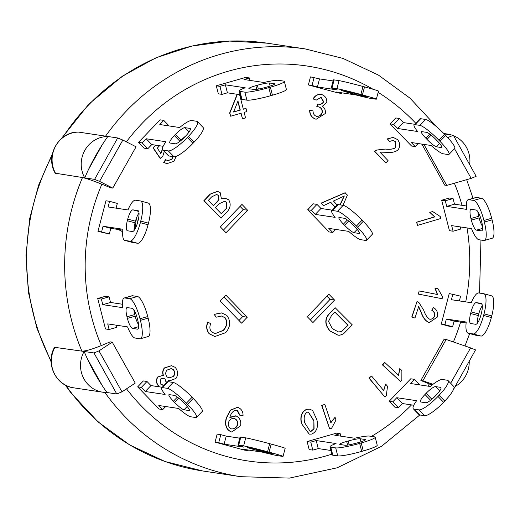 <?xml version="1.0" encoding="UTF-8"?>
<svg xmlns="http://www.w3.org/2000/svg" width="520" height="520" viewBox="0 0 520 520"><rect width="100%" height="100%" fill="white"/><g stroke="black" fill="none" stroke-linecap="round" stroke-linejoin="round"><path stroke-width="0.78" d="M329.368 298.656L329.141 299.546L329.752 299.715M335.686 229.424L332.767 232.472L329.121 231.92L307.671 209.755L313.358 203.833L316.999 204.386L320.95 208.468L332.215 210.165M366.574 240.26L372.262 234.332A19.968 3.218 -136.2 0 0 363.233 221.319L362.102 220.149A19.968 3.218 -136.2 0 0 343.181 205.342L338.254 204.6A19.968 3.218 -136.2 0 0 337.396 204.769L331.708 210.691A19.968 3.218 43.8 0 1 332.566 210.522L337.493 211.269A19.968 3.218 43.8 0 1 356.415 226.077L357.546 227.24A19.968 3.218 43.8 0 1 366.574 240.26A19.968 3.218 43.8 0 1 365.716 240.428L360.789 239.688A19.968 3.218 43.8 0 1 348.673 231.381L328.815 228.384L332.767 232.472M307.671 209.755L311.311 210.308L316.999 204.386M311.311 210.308L315.263 214.389L335.127 217.386A19.968 3.218 43.8 0 1 331.708 210.691M339.339 217.522L344.266 218.264A9.984 1.612 43.8 0 1 353.73 225.667L354.861 226.837A9.984 1.612 43.8 0 1 359.372 233.344A9.984 1.612 43.8 0 1 358.943 233.428L354.016 232.687A9.984 1.612 43.8 0 1 344.552 225.284L343.428 224.114A9.984 1.612 43.8 0 1 338.91 217.607A9.984 1.612 43.8 0 1 339.339 217.522M315.263 214.389L320.95 208.468M453.089 231.225L449.443 230.678L441.675 200.226L449.416 198.016L453.063 198.562L454.493 204.172L446.745 206.388L466.609 209.385A19.968 4.979 74.1 0 1 468.15 199.719A19.968 4.979 74.1 0 1 468.728 199.686L473.655 200.428A19.968 4.979 74.1 0 1 483.938 220.467L484.348 222.072A19.968 4.979 74.1 0 1 484.458 240.461A19.968 4.979 74.1 0 1 483.886 240.494L478.953 239.746A19.968 4.979 74.1 0 1 471.517 228.612L451.659 225.615L453.089 231.225L460.837 229.014L460.304 226.922M471.178 209.3L476.112 210.047A9.984 2.49 74.1 0 1 481.254 220.064L481.663 221.669A9.984 2.49 74.1 0 1 481.715 230.861A9.984 2.49 74.1 0 1 481.429 230.88L476.502 230.133A9.984 2.49 74.1 0 1 471.361 220.116L470.951 218.511A9.984 2.49 74.1 0 1 470.893 209.319A9.984 2.49 74.1 0 1 471.178 209.3M477.834 211.614A9.984 2.49 -105.9 0 0 478.693 216.3L479.102 217.9A9.984 2.49 -105.9 0 0 482.521 226.35M484.458 240.461L492.206 238.244A19.968 4.979 -105.9 0 0 492.096 219.856L491.686 218.257A19.968 4.979 -105.9 0 0 481.403 198.218L476.476 197.47A19.968 4.979 -105.9 0 0 475.897 197.503L468.15 199.719M454.493 204.172L466.362 205.966M446.745 206.388L445.315 200.779L453.063 198.562M441.675 200.226L445.315 200.779M418.132 143.54L415.214 146.582L411.567 146.035L390.117 123.87L395.804 117.949L399.445 118.495L403.397 122.584L414.661 124.28M390.117 123.87L393.757 124.423L399.445 118.495M415.214 146.582L411.262 142.5L431.119 145.496A19.968 3.218 43.8 0 0 443.235 153.797L448.162 154.544A19.968 3.218 43.8 0 0 449.02 154.375L454.707 148.447A19.968 3.218 -136.2 0 0 445.679 135.434L444.548 134.264A19.968 3.218 -136.2 0 0 425.626 119.457L420.7 118.716A19.968 3.218 -136.2 0 0 419.841 118.885L414.154 124.806A19.968 3.218 43.8 0 1 415.012 124.638L419.939 125.379A19.968 3.218 43.8 0 1 438.861 140.192L439.991 141.356A19.968 3.218 43.8 0 1 449.02 154.375M393.757 124.423L397.709 128.505L417.573 131.501A19.968 3.218 43.8 0 1 414.154 124.806M421.785 131.638L426.712 132.379A9.984 1.612 43.8 0 1 436.176 139.782L437.307 140.953A9.984 1.612 43.8 0 1 441.818 147.459A9.984 1.612 43.8 0 1 441.389 147.544L436.462 146.803A9.984 1.612 43.8 0 1 426.998 139.399L425.874 138.229A9.984 1.612 43.8 0 1 421.356 131.722A9.984 1.612 43.8 0 1 421.785 131.638M397.709 128.505L403.397 122.584M341.562 92.794L341.4 93.412L337.753 92.866L308.373 84.923L310.472 76.876L319.534 78.891L333.073 80.931M308.373 84.923L312.019 85.475L314.119 77.428M341.4 93.412L335.985 91.949L355.849 94.945A19.968 0.598 14.6 0 0 370.675 98.384L375.603 99.125A19.968 0.598 14.6 0 0 376.363 99.158L378.469 91.111A19.968 0.598 -165.4 0 0 364.526 86.879L362.979 86.456A19.968 0.598 -165.4 0 0 339.047 80.633L334.12 79.891A19.968 0.598 -165.4 0 0 333.359 79.859L331.253 87.906A19.968 0.598 14.6 0 1 332.02 87.939L336.947 88.68A19.968 0.598 14.6 0 1 360.874 94.503L362.421 94.919A19.968 0.598 14.6 0 1 376.363 99.158M312.019 85.475L317.428 86.938L337.291 89.934A19.968 0.598 14.6 0 1 331.253 87.906M341.296 90.441L358.189 94.101L366.704 96.635L361.4 95.875L349.434 92.963L341.296 90.441M317.428 86.938L319.534 78.891M240.13 94.737L227.416 92.82L221.988 94.374L218.348 93.821L216.3 85.806L219.947 86.359L225.368 84.812L245.225 87.802A19.968 2.184 165.7 0 0 239.181 91.033A19.968 2.184 165.7 0 0 239.935 91.403L244.862 92.144A19.968 2.184 165.7 0 0 268.834 87.646L270.381 87.204A19.968 2.184 165.7 0 0 284.349 81.452A19.968 2.184 165.7 0 0 283.595 81.081L278.668 80.334A19.968 2.184 165.7 0 0 263.822 82.492L243.958 79.495L249.379 77.948L250.01 80.412M221.988 94.374L219.947 86.359M239.181 91.033L241.228 99.041A19.968 2.184 -14.3 0 0 241.982 99.417L246.909 100.159A19.968 2.184 -14.3 0 0 270.875 95.654L272.428 95.212A19.968 2.184 -14.3 0 0 286.397 89.466L284.349 81.452M216.3 85.806L245.739 77.395L249.379 77.948M254.156 89.492L249.23 88.745A9.984 1.092 165.7 0 1 248.853 88.562A9.984 1.092 165.7 0 1 255.84 85.683L257.387 85.241A9.984 1.092 165.7 0 1 269.373 82.992L274.3 83.733A9.984 1.092 165.7 0 1 274.677 83.922A9.984 1.092 165.7 0 1 267.69 86.794L266.142 87.237A9.984 1.092 165.7 0 1 254.156 89.492M227.416 92.82L225.368 84.812M163.131 146.296L151.781 144.586L147.803 148.733L144.157 148.18L138.515 142.35L142.155 142.896L146.14 138.756L165.997 141.745A19.968 4.381 135.9 0 0 162.682 149.838A19.968 4.381 135.9 0 0 163.384 150.169L168.311 150.91A19.968 4.381 135.9 0 0 187.337 137.508L188.474 136.325A19.968 4.381 135.9 0 0 197.444 121.622A19.968 4.381 135.9 0 0 196.742 121.297L191.815 120.549A19.968 4.381 135.9 0 0 179.647 127.53L159.783 124.534L163.761 120.393L169.143 125.951M147.803 148.733L142.155 142.896M162.682 149.838L168.331 155.669A19.968 4.381 -44.1 0 0 169.026 156L173.959 156.741A19.968 4.381 -44.1 0 0 192.978 143.338L194.116 142.155A19.968 4.381 -44.1 0 0 203.086 127.459L197.444 121.622M185.504 136.208A9.984 2.191 -44.1 0 0 181.123 140.192L180.264 141.089M138.515 142.35L160.121 119.841L163.761 120.393M175.136 143.806L170.209 143.059A9.984 2.191 135.9 0 1 169.858 142.896A9.984 2.191 135.9 0 1 174.343 135.544L175.481 134.362A9.984 2.191 135.9 0 1 184.99 127.66L189.917 128.401A9.984 2.191 135.9 0 1 190.268 128.57A9.984 2.191 135.9 0 1 185.783 135.915L184.645 137.098A9.984 2.191 135.9 0 1 175.136 143.806M151.781 144.586L146.14 138.756M122.837 230.172L110.799 228.352L109.33 233.987L97.955 231.348L101.602 231.894L103.07 226.265L122.928 229.261A19.968 5.402 105.1 0 0 124.813 240.403A19.968 5.402 105.1 0 0 124.976 240.442L129.903 241.183A19.968 5.402 105.1 0 0 140.322 222.683L140.745 221.072A19.968 5.402 105.1 0 0 140.576 200.987A19.968 5.402 105.1 0 0 140.413 200.954L135.486 200.213A19.968 5.402 105.1 0 0 127.972 209.95L108.115 206.953L109.584 201.325L117.319 203.411L116.077 208.156M109.33 233.987L101.602 231.894M132.386 242.444A19.968 5.402 -74.9 0 0 132.542 242.495A19.968 5.402 -74.9 0 0 132.71 242.528L137.638 243.269A19.968 5.402 -74.9 0 0 148.057 224.77L148.473 223.165A19.968 5.402 -74.9 0 0 148.31 203.08L140.576 200.987M139.022 213.037A9.984 2.704 -74.9 0 0 135.486 221.202L135.064 222.814A9.984 2.704 -74.9 0 0 134.102 230.451M97.955 231.348L105.944 200.772L109.584 201.325M132.424 231.53L127.498 230.783A9.984 2.704 105.1 0 1 127.413 230.769A9.984 2.704 105.1 0 1 127.335 220.727L127.751 219.115A9.984 2.704 105.1 0 1 132.964 209.865L137.891 210.607A9.984 2.704 105.1 0 1 137.976 210.626A9.984 2.704 105.1 0 1 138.053 220.669L137.638 222.281A9.984 2.704 105.1 0 1 132.424 231.53M110.799 228.352L103.07 226.265M116.35 325.202L116.883 327.294L109.135 329.505L107.705 323.895L127.569 326.892A19.968 4.979 74.1 0 0 135.005 338.026L139.932 338.774A19.968 4.979 74.1 0 0 140.511 338.741A19.968 4.979 74.1 0 0 140.4 320.353L139.99 318.753A19.968 4.979 74.1 0 0 129.701 298.708L124.774 297.967A19.968 4.979 74.1 0 0 124.202 297.999A19.968 4.979 74.1 0 0 122.655 307.664L102.798 304.668L101.361 299.058L109.109 296.842L110.546 302.452L122.415 304.245M109.109 296.842L105.469 296.296L97.721 298.506L105.495 328.959L109.135 329.505M140.511 338.741L148.252 336.525A19.968 4.979 -105.9 0 0 148.142 318.142L147.738 316.537A19.968 4.979 -105.9 0 0 137.449 296.498L132.522 295.75A19.968 4.979 -105.9 0 0 131.944 295.783L124.202 297.999M133.881 309.894A9.984 2.49 -105.9 0 0 134.745 314.581L135.155 316.18A9.984 2.49 -105.9 0 0 138.573 324.636M97.721 298.506L101.361 299.058M137.475 329.16L132.548 328.413A9.984 2.49 74.1 0 1 127.406 318.396L126.997 316.791A9.984 2.49 74.1 0 1 126.945 307.6A9.984 2.49 74.1 0 1 127.231 307.58L132.158 308.328A9.984 2.49 74.1 0 1 137.299 318.344L137.709 319.95A9.984 2.49 74.1 0 1 137.767 329.141A9.984 2.49 74.1 0 1 137.475 329.16L138.015 329.004M102.798 304.668L110.546 302.452M165.678 406.529L162.754 409.572L158.802 405.49L178.666 408.486A19.968 3.218 43.8 0 0 190.781 416.787L195.708 417.528A19.968 3.218 43.8 0 0 196.567 417.359A19.968 3.218 43.8 0 0 187.538 404.346L186.407 403.175A19.968 3.218 43.8 0 0 167.486 388.369L162.552 387.628A19.968 3.218 43.8 0 0 161.701 387.797A19.968 3.218 43.8 0 0 165.113 394.485L145.256 391.495L141.303 387.413L146.991 381.485L150.943 385.567L162.208 387.27M146.991 381.485L143.345 380.939L137.657 386.861L159.107 409.026L162.754 409.572M196.567 417.359L202.248 411.437A19.968 3.218 -136.2 0 0 193.219 398.424L192.094 397.254A19.968 3.218 -136.2 0 0 173.167 382.447L168.239 381.706A19.968 3.218 -136.2 0 0 167.381 381.875L161.701 387.797M137.657 386.861L141.303 387.413M188.936 410.534L184.008 409.786A9.984 1.612 43.8 0 1 174.544 402.382L173.414 401.219A9.984 1.612 43.8 0 1 168.903 394.713A9.984 1.612 43.8 0 1 169.332 394.628L174.258 395.369A9.984 1.612 43.8 0 1 183.716 402.772L184.847 403.936A9.984 1.612 43.8 0 1 189.364 410.449A9.984 1.612 43.8 0 1 188.936 410.534L189.43 410.013M145.256 391.495L150.943 385.567M248.242 450.021L248.079 450.645L242.671 449.183L262.529 452.173A19.968 0.598 14.6 0 0 277.361 455.611L282.288 456.352A19.968 0.598 14.6 0 0 283.049 456.385A19.968 0.598 14.6 0 0 269.106 452.153L267.56 451.731A19.968 0.598 14.6 0 0 243.627 445.906L238.7 445.166A19.968 0.598 14.6 0 0 237.939 445.133A19.968 0.598 14.6 0 0 243.971 447.161L224.114 444.165L218.699 442.702L220.805 434.655L226.213 436.118L239.759 438.165M220.805 434.655L217.159 434.109L215.059 442.156L244.426 450.093L248.079 450.645M283.049 456.385L285.149 448.344A19.968 0.598 -165.4 0 0 271.206 444.106L269.659 443.69A19.968 0.598 -165.4 0 0 245.733 437.866L240.799 437.119A19.968 0.598 -165.4 0 0 240.039 437.086L237.939 445.133M215.059 442.156L218.699 442.702M273.007 453.85L256.113 450.19L247.598 447.655L252.909 448.416L273.052 453.694M224.114 444.165L226.213 436.118M330.954 450.489L318.24 448.572L312.819 450.125L309.173 449.572L307.132 441.558L336.563 433.147L340.21 433.7L340.841 436.163M307.132 441.558L310.772 442.111L316.192 440.563L336.057 443.553A19.968 2.184 165.7 0 0 330.012 446.784L332.053 454.792A19.968 2.184 -14.3 0 0 332.807 455.169L337.734 455.91A19.968 2.184 -14.3 0 0 361.706 451.406L363.253 450.964A19.968 2.184 -14.3 0 0 377.221 445.218L375.18 437.203A19.968 2.184 165.7 0 1 361.205 442.956L359.658 443.397A19.968 2.184 165.7 0 1 335.693 447.896L330.766 447.154A19.968 2.184 165.7 0 1 330.012 446.784M340.21 433.7L334.789 435.247L354.647 438.243A19.968 2.184 165.7 0 1 369.499 436.085L374.426 436.832A19.968 2.184 165.7 0 1 375.18 437.203M360.197 438.744L365.131 439.485A9.984 1.092 165.7 0 1 365.508 439.673A9.984 1.092 165.7 0 1 358.521 442.546L356.974 442.988A9.984 1.092 165.7 0 1 344.988 445.244L340.06 444.496A9.984 1.092 165.7 0 1 339.684 444.314A9.984 1.092 165.7 0 1 346.665 441.435L348.218 440.993A9.984 1.092 165.7 0 1 360.197 438.744L360.978 441.799M312.819 450.125L310.772 442.111M318.24 448.572L316.192 440.563M394.797 407.134L389.149 401.297L410.755 378.788L414.401 379.34L419.776 384.897M389.149 401.297L392.788 401.85L396.773 397.703L416.631 400.699A19.968 4.381 135.9 0 0 413.316 408.785L418.964 414.622A19.968 4.381 -44.1 0 0 419.666 414.947L424.593 415.695A19.968 4.381 -44.1 0 0 443.612 402.285L444.75 401.102A19.968 4.381 -44.1 0 0 453.719 386.406L448.078 380.575A19.968 4.381 135.9 0 1 439.107 395.272L437.97 396.454A19.968 4.381 135.9 0 1 418.945 409.857L414.018 409.116A19.968 4.381 135.9 0 1 413.316 408.785M414.401 379.34L410.416 383.487L430.281 386.484A19.968 4.381 135.9 0 1 442.449 379.503L447.375 380.244A19.968 4.381 135.9 0 1 448.078 380.575M435.624 386.607L440.55 387.354A9.984 2.191 135.9 0 1 440.901 387.517A9.984 2.191 135.9 0 1 436.416 394.869L435.279 396.051A9.984 2.191 135.9 0 1 425.769 402.753L420.843 402.012A9.984 2.191 135.9 0 1 420.491 401.843A9.984 2.191 135.9 0 1 424.976 394.498L426.114 393.315A9.984 2.191 135.9 0 1 435.624 386.607L439.745 390.865M394.791 407.128L398.437 407.68L392.788 401.85M436.137 395.154A9.984 2.191 -44.1 0 0 431.762 399.146L430.898 400.036M398.437 407.68L402.415 403.533L413.771 405.243M402.415 403.533L396.773 397.703M448.975 326.196L441.24 324.11L449.228 293.534L460.603 296.173L459.362 300.918M441.24 324.11L444.886 324.656L446.355 319.026L466.213 322.023A19.968 5.402 105.1 0 0 468.098 333.171L475.826 335.257A19.968 5.402 -74.9 0 0 475.995 335.29L480.922 336.037A19.968 5.402 -74.9 0 0 491.341 317.538L491.757 315.926A19.968 5.402 -74.9 0 0 491.595 295.841L483.86 293.748A19.968 5.402 105.1 0 1 484.029 313.839L483.606 315.445A19.968 5.402 105.1 0 1 473.187 333.944L468.26 333.203A19.968 5.402 105.1 0 1 468.098 333.171M452.868 294.086L451.399 299.715L471.257 302.712A19.968 5.402 105.1 0 1 478.771 292.975L483.697 293.716A19.968 5.402 105.1 0 1 483.86 293.748M476.249 302.627L481.175 303.368A9.984 2.704 105.1 0 1 481.26 303.387A9.984 2.704 105.1 0 1 481.338 313.43L480.922 315.042A9.984 2.704 105.1 0 1 475.709 324.292L470.782 323.544A9.984 2.704 105.1 0 1 470.697 323.531A9.984 2.704 105.1 0 1 470.62 313.489L471.036 311.877A9.984 2.704 105.1 0 1 476.249 302.627L481.981 304.174M448.968 326.196L452.615 326.749L444.886 324.656M482.307 305.799A9.984 2.704 -74.9 0 0 478.771 313.969L478.348 315.575A9.984 2.704 -74.9 0 0 477.386 323.213M452.615 326.749L454.084 321.113L466.122 322.933M454.084 321.113L446.355 319.026M432.075 385.021L420.862 380.484L444.158 339.17L446.173 339.476L422.877 380.79L433.017 384.287M423.943 144.417L446.713 185.419L444.697 185.12L421.87 144.099M112.775 188.103L110.753 187.798L101.868 184.217C92.573 180.537 86.112 178.315 82.498 177.547L94.595 179.368L117.676 137.969L122.85 140.055L99.554 181.369L112.775 188.103L136.071 146.796L122.85 140.055M55.016 347.087A27.456 26.416 -81.4 0 0 73.736 387.829C55.796 385.866 45.058 363.064 54.574 347.315L81.894 351.137C85.514 351.175 91.981 349.323 101.309 345.579L110.221 341.854L112.236 342.16L98.963 350.883L121.973 391.826L135.245 383.097L112.236 342.16M334.549 300.053L312.942 322.562L307.294 316.732L328.906 294.222L334.549 300.053L330.07 299.383L326.995 296.205M220.363 226.915L241.969 204.406L247.618 210.243L226.011 232.745L220.363 226.915M241.56 323.135L220.103 300.976L225.791 295.055L247.24 317.213L241.56 323.135M337.942 335.166L329.927 330.961C324.818 325.007 324.486 319.358 328.926 314.008L335.101 307.658L352.287 324.883L343.428 333.885L339.768 335.244L338.059 335.179L330.148 330.993C325.046 325.046 324.708 319.391 329.154 314.041L335.101 307.658M309.166 434.129L301.379 423.41C299.897 416.338 301.632 411.645 306.592 409.325L309.543 409.182M122.707 231.777L118.248 229.476M335.088 207.175L330.584 202.364M335.185 207.071L330.72 202.306L323.577 205.634L321.055 203.144L345.04 192.764L347.412 195.091L342.979 205.316M167.791 160.602L171.691 159.309L172.848 156.578M164.281 151.489L162.773 156.267L160.127 158.347L153.036 147.829L155.506 145.145M160.66 153.406L162.526 148.967M166.764 163.638L163.644 162.331L165.568 159.718L167.901 160.622L171.912 159.341L173.069 156.611M429.357 319.131C431.639 319.462 433.31 318.468 434.375 316.154C434.935 313.528 434.083 311.623 431.834 310.433L433.387 307.489C436.963 309.641 438.243 312.858 437.223 317.148L429.416 322.471L428.61 322.27C425.575 320.879 423.169 317.661 421.388 312.605L418.672 306.572L414.96 318.045L411.99 317.044L416.995 301.567L418.925 302.562L423.69 310.167C425.243 314.724 427.206 317.726 429.585 319.169L430.027 319.274M429.299 322.452L428.382 322.238C425.347 320.846 422.942 317.623 421.168 312.572L418.45 306.534M414.96 318.045L411.769 317.005L416.995 301.567M316.108 116.246C318.962 116.565 320.938 115.362 322.043 112.638C322.355 109.889 321.276 107.972 318.819 106.886L318.338 106.788M318.474 104.156C320.86 104.65 322.608 103.831 323.719 101.692L321.1 97.344L316.212 100.133L313.281 98.956C315.269 95.492 318.097 94.016 321.75 94.523C325.39 96.025 327.061 98.651 326.775 102.408L322.342 106.275C324.786 107.991 325.767 110.409 325.286 113.523L316.212 119.203L315.49 119.048C311.701 117.455 309.836 114.576 309.901 110.403L313.021 110.877C313.053 113.601 314.158 115.401 316.329 116.278C319.183 116.597 321.165 115.395 322.27 112.671C322.575 109.928 321.503 108.01 319.046 106.925L316.778 106.684L317.824 103.968L318.955 104.26M318.253 104.124C320.639 104.617 322.387 103.799 323.499 101.66L320.671 97.26M316.212 100.133L313.053 98.924C315.048 95.459 317.87 93.984 321.522 94.491M321.75 94.523L321.022 94.374M316.101 119.184L315.263 119.015C311.474 117.423 309.615 114.537 309.68 110.37L309.901 110.403M417.593 225.375L416.54 222.209L434.61 216.873L429.722 212.322L432.685 211.549L440.245 216.508L440.778 218.524L417.593 225.375L416.767 222.242L434.831 216.911L429.949 212.355L432.685 211.549M398.437 375.336L399.776 368.602L401.882 370.552L401.85 379.88L400.491 381.453L382.668 364.929L384.774 362.492L398.665 375.369L399.776 368.602M400.491 381.453L382.447 364.897L384.774 362.492M330.72 422.637L335.062 417.268L335.985 420.043L331.617 428.246L329.706 428.954L321.88 405.47L324.844 404.372L330.941 422.675L335.062 417.268M329.706 428.954L321.653 405.431L324.844 404.372M383.507 390.604L385.665 384.066L387.51 386.282L386.334 395.544L384.8 396.923L369.181 378.157L371.56 376.012L383.734 390.637L385.665 384.066M384.8 396.923L368.953 378.125L371.56 376.012M437.313 294.469L434.928 288.106L437.938 288.685L442.526 296.654L442.13 298.714L418.554 294.119L419.172 290.921L437.541 294.502L435.156 288.139M442.13 298.714L418.334 294.079L419.172 290.921M115.862 303.257L116.291 303.322M374.628 151.43L376.603 150.118L385.34 149.071C389.981 149.649 393.465 149.162 395.804 147.602L395.571 141.642L393.088 140.426L389.474 141.466L387.524 138.912L393.237 137.41L397.605 139.64C400.225 143.111 400.361 146.523 398.021 149.877C395.421 152.067 391.541 152.874 386.373 152.282L379.925 152.126L388.076 160.635L385.834 162.942L374.628 151.43L376.376 150.085L385.112 149.038C389.753 149.617 393.244 149.13 395.584 147.57L395.343 141.609L392.977 140.406M389.474 141.466L387.303 138.879L393.12 137.397M214.767 336.499L209.17 333.762C206.394 330.187 205.933 326.261 207.779 321.99L210.73 323.772C209.397 326.8 209.644 329.485 211.471 331.838L215.046 333.678L223.438 330.395C227.253 326.066 227.806 321.841 225.108 317.72L221.598 316.024L216.041 317.226L214.396 314.36L221.702 312.942L226.876 315.445C230.925 321.256 230.516 327.002 225.661 332.67L214.877 336.518L209.391 333.794C206.615 330.219 206.154 326.293 208.006 322.023M214.936 333.665L223.217 330.363C227.025 326.034 227.584 321.808 224.887 317.688L221.481 316.011M216.041 317.226L214.175 314.32L221.592 312.923M239.59 94.659L243.321 109.22L246.019 108.446L246.818 111.585L244.127 112.359L245.557 117.93L242.528 118.801L241.098 113.224L230.659 116.22L229.632 113.055L236.899 94.887L238.355 94.471M243.302 109.128L246.019 108.446M242.528 118.801L240.897 113.282M237.159 410.274L237.386 410.306C233.772 410.104 231.316 412.328 230.016 416.962L229.873 417.56L236.125 415.961C239.85 417.865 241.339 421.135 240.597 425.776L231.829 431.984L231.127 431.828C226.304 429.429 224.764 424.827 226.493 418.009L230.529 410.241L237.471 407.355L238.316 407.563C241.572 409.078 243.152 411.794 243.042 415.707L239.707 415.149L236.769 410.189M229.938 417.268L235.475 415.831M231.719 431.971L230.906 431.795C226.083 429.397 224.536 424.788 226.265 417.976L230.302 410.209L237.354 407.335M159.191 386.815L158.867 386.522C156.169 383.474 155.753 380.302 157.606 377.019L162.376 375.512M163.41 375.817C162.227 373.048 162.526 370.428 164.307 367.959L171.451 365.69M169.832 380.725L168.636 380.406M210.132 194.103L217.639 191.38L220.214 192.712L221.422 198.861L225.349 198.231L228.69 199.83C230.99 203.639 230.581 207.513 227.468 211.452L220.916 218.088L203.873 200.707L210.132 194.103L217.529 191.36M221.488 198.672L225.232 198.218M225.531 209.391L221.377 213.779L215.449 207.727L219.284 203.684L224.705 201.253L226.519 202.202L226.954 207.727L225.531 209.391L226.727 207.694L226.519 202.202M221.247 213.642L225.31 209.358M226.297 202.169L224.588 201.233M217.061 201.929L213.473 205.712L208.286 200.428L211.601 196.924L216.651 194.435L218.29 195.338L218.959 199.518L217.061 201.929L218.738 199.485L218.29 195.338M213.343 205.582L216.84 201.897M218.069 195.306L216.535 194.415M221.143 218.127L204.1 200.739L210.359 194.136M169.058 377.904L173.589 376.35L169.169 377.923L167.167 376.994C165.38 374.81 165.276 372.528 166.855 370.143L171.262 368.57L173.316 369.531C175.103 371.741 175.194 374.01 173.589 376.35M173.368 376.318C174.967 373.978 174.876 371.703 173.095 369.499L173.316 369.531M173.095 369.499L171.145 368.55M166.335 382.967L165.022 379.08L166.602 382.688M162.812 385.268L164.177 385.216M164.093 385.3L160.901 384.339L160.251 379.093L163.248 378.163L165.25 379.113M165.022 379.08L163.137 378.151M158.867 386.522L159.088 386.562C156.397 383.507 155.974 380.341 157.833 377.052L162.487 375.525L163.631 375.85C162.454 373.087 162.754 370.468 164.528 367.991L171.561 365.703L175.175 367.354C178.107 370.877 178.38 374.569 175.981 378.43L169.942 380.744L168.578 380.309L169.162 381.843M159.419 386.848L159.088 386.562M231.446 428.909C228.917 427.661 227.942 425.477 228.534 422.363C229.678 419.438 231.641 418.145 234.436 418.483C237.049 419.685 238.108 421.766 237.627 424.743C236.438 427.791 234.37 429.175 231.446 428.909L231.881 429.007M231.225 428.876C234.15 429.143 236.21 427.752 237.406 424.71C237.887 421.733 236.821 419.647 234.214 418.45L233.968 418.373M234.214 418.45L233.85 418.36M243.042 415.707L239.935 415.181L237.386 410.306L236.88 410.202M237.972 101.049L240.292 110.091L233.578 112.021L237.972 101.049M233.623 111.91L240.071 110.058L237.842 101.374M230.659 116.22L229.853 113.087L237.127 94.926L238.576 94.503M385.834 162.942L374.855 151.463M316.329 116.278L316.791 116.383M318.819 106.886L318.448 106.802M316.999 106.717L318.045 104.007M429.585 319.169C431.86 319.495 433.537 318.5 434.603 316.192C435.156 313.56 434.31 311.656 432.055 310.466L433.387 307.489M160.349 158.386L153.263 147.869L155.734 145.178M159.517 145.75L157.3 148.161L160.888 153.439L162.747 149.006M176.169 156.345L173.908 161.337L166.875 163.651L163.872 162.363L165.796 159.751M337.168 205.01L333.444 201.039L344.331 195.969L340.184 204.893M339.957 204.861L344.103 195.936M323.577 205.634L321.276 203.177L345.267 192.797M134.082 228.813L135.837 226.441L134.076 229.034M135.616 226.408L135.024 222.976M135.083 222.749L135.837 226.441M136.058 219.225L137.82 221.572M122.713 231.732L118.469 229.508M310.011 431.281L310.993 431.21L313.859 428.818L313.885 420.674L314.08 428.851L311.214 431.243L310.128 431.301L304.675 422.76C303.511 417.274 304.414 413.751 307.378 412.185L308.438 412.126L313.885 420.674M313.664 420.641L308.328 412.106M301.6 423.449C300.118 416.377 301.853 411.678 306.813 409.357L309.654 409.201L312.624 410.481L316.953 419.978C318.435 427.063 316.7 431.762 311.747 434.076L309.276 434.148L301.379 423.41M331.357 315.803L334.906 312.007L348.101 325.24L341.425 331.669L338.54 331.955L332.377 328.679L328.517 321.38L331.357 315.803M338.423 331.936L341.204 331.637L347.88 325.208L334.809 312.104M238.979 320.476L242.762 316.537L223.886 297.037M247.24 317.213L242.762 316.537M223.438 230.087L243.139 209.567L240.065 206.394M247.618 210.243L243.139 209.567M310.369 319.904L330.07 299.383M78.487 132.093L117.676 137.969M436.904 127.03L410.02 98.183L378.359 75.043L343.018 58.428L305.233 48.925A216.307 208.136 98.6 0 0 105.58 136.149L107.822 136.487A216.307 208.136 98.6 0 0 84.741 177.886L55.23 173.192C44.779 156.143 58.877 131.281 78.605 132.087M99.554 181.369L94.595 179.368M449.169 139.217L448.175 137.442L447.7 137.579M446.713 185.419L471.178 178.38L454.487 148.681M448.175 137.442L453.362 135.278L476.151 176.306L471.178 178.38M421.688 144.177L423.703 144.482M121.973 391.826L116.779 393.991L93.99 352.963L98.963 350.883M82.498 177.547A216.307 208.136 98.6 0 0 81.894 351.137L93.99 352.963M450.658 383.24L470.587 347.9L446.173 339.476M470.587 347.9L475.547 349.901L453.499 389.447M420.862 380.484L422.877 380.79M102.265 385.651L87.308 358.651M81.894 351.137L84.136 351.475A216.307 208.136 98.6 0 0 106.925 392.503L116.779 393.991M444.184 133.894L453.362 135.278M88.478 169.559L102.564 144.248M444.087 133.79A27.456 26.416 -81.4 0 1 447.577 134.076A27.456 26.416 -81.4 0 1 451.555 135.005M453.642 135.772A27.456 26.416 -81.4 0 1 469.677 164.651M469.216 361.263A27.456 26.416 -81.4 0 1 455.156 386.477M84.741 177.886A27.456 26.416 -81.4 0 1 84.799 150.384A27.456 26.416 -81.4 0 1 107.822 136.487M106.925 392.503A27.456 26.416 -81.4 0 1 102.856 392.223A27.456 26.416 -81.4 0 1 84.136 351.475M343.428 224.114L347.366 220.006M344.552 225.284L348.66 221.006M354.016 232.687L357.175 229.398M358.943 233.428L359.437 232.915M332.566 210.522L338.254 204.6M337.493 211.269L343.181 205.342M357.546 227.24L363.233 221.319M356.415 226.077L362.102 220.149M470.951 218.511L478.693 216.3M471.361 220.116L479.102 217.9M476.502 230.133L482.606 228.391M481.429 230.88L481.969 230.724M468.728 199.686L476.476 197.47M473.655 200.428L481.403 198.218M484.348 222.072L492.096 219.856M483.938 220.467L491.686 218.257M425.874 138.229L429.812 134.121M426.998 139.399L431.106 135.122M436.462 146.803L439.621 143.513M441.389 147.544L441.883 147.03M415.012 124.638L420.7 118.716M419.939 125.379L425.626 119.457M439.991 141.356L445.679 135.434M438.861 140.192L444.548 134.264M347.887 92.547L348.14 91.572M349.434 92.963L349.7 91.936M361.4 95.875L361.615 95.03M332.02 87.939L334.12 79.891M336.947 88.68L339.047 80.633M362.421 94.919L364.526 86.879M360.874 94.503L362.979 86.456M256.769 89.336L255.84 85.683M258.369 89.076L257.387 85.241M270.153 86.047L269.373 82.992M274.437 84.266L274.3 83.733M241.982 99.417L239.935 91.403M246.909 100.159L244.862 92.144M272.428 95.212L270.381 87.204M270.875 95.654L268.834 87.646M179.946 141.336L174.343 135.544M181.123 140.192L175.481 134.362M189.111 131.917L184.99 127.66M190.424 128.921L189.917 128.401M169.026 156L163.384 150.169M173.959 156.741L168.311 150.91M194.116 142.155L188.474 136.325M192.978 143.338L187.337 137.508M135.064 222.814L127.335 220.727M135.486 221.202L127.751 219.115M138.697 211.412L132.964 209.865M132.71 242.528L124.976 240.442M137.638 243.269L129.903 241.183M148.473 223.165L140.745 221.072M148.057 224.77L140.322 222.683M132.522 295.75L124.774 297.967M138.658 326.671L132.548 328.413M135.155 316.18L127.406 318.396M134.745 314.581L126.997 316.791M137.449 296.498L129.701 298.708M147.738 316.537L139.99 318.753M148.142 318.142L140.4 320.353M168.239 381.706L162.552 387.628M187.161 406.497L184.008 409.786M178.646 398.106L174.544 402.382M177.359 397.111L173.414 401.219M173.167 382.447L167.486 388.369M192.094 397.254L186.407 403.175M193.219 398.424L187.538 404.346M240.799 437.119L238.7 445.166M268.3 452.263L268.079 453.102M256.386 449.163L256.113 450.19M254.82 448.799L254.566 449.774M245.733 437.866L243.627 445.906M269.659 443.69L267.56 451.731M271.206 444.106L269.106 452.153M330.766 447.154L332.807 455.169M365.131 439.485L365.261 440.018M348.218 440.993L349.193 444.828M346.665 441.435L347.601 445.088M335.693 447.896L337.734 455.91M359.658 443.397L361.706 451.406M361.205 442.956L363.253 450.964M414.018 409.116L419.666 414.947M440.55 387.354L441.058 387.875M426.114 393.315L431.762 399.146M424.976 394.498L430.579 400.283M418.945 409.857L424.593 415.695M437.97 396.454L443.612 402.285M439.107 395.272L444.75 401.102M468.26 333.203L475.995 335.29M471.036 311.877L478.771 313.969M470.62 313.489L478.348 315.575M473.187 333.944L480.922 336.037M483.606 315.445L491.341 317.538M484.029 313.839L491.757 315.926M454.37 183.222A199.667 192.12 -81.4 0 1 462.02 205.309M467.051 227.936A199.667 192.12 -81.4 0 1 465.725 301.88M460.61 322.101A199.667 192.12 -81.4 0 1 453.375 341.965M126.373 141.856A199.667 192.12 -81.4 0 1 373.048 89.265M378.144 92.346A199.667 192.12 -81.4 0 1 415.701 123.195M101.309 345.579A199.667 192.12 -81.4 0 1 101.868 184.217M429.423 383.929A199.667 192.12 -81.4 0 1 427.791 386.106M411.528 404.911A199.667 192.12 -81.4 0 1 371.488 436.384M331.897 454.175A199.667 192.12 -81.4 0 1 126.503 388.843M55.62 173.492A27.456 26.416 -81.4 0 1 55.679 145.997A27.456 26.416 -81.4 0 1 78.702 132.093M104.884 392.444A216.307 208.136 98.6 0 0 240.721 476.697L202.644 470.957A216.307 208.136 -81.4 0 1 65.812 385.294M51.084 360.919A216.307 208.136 -81.4 0 1 52.091 155.597M62.621 137.599A216.307 208.136 -81.4 0 1 267.156 43.18L305.233 48.925M132.542 242.495L124.813 240.403M464.978 345.963L469.664 333.593M479.531 293.085L480.968 240.052M473.038 198.322L466.674 179.68M443.807 133.504L447.577 134.076M73.736 387.829L102.856 392.223M202.644 470.957L164.938 461.481L129.669 444.925L98.052 421.87L71.181 393.126L65.182 384.963M51.096 361.829L36.849 328.068L28.405 292.247L26 255.398L29.698 218.602L38.565 185.283L52.423 153.777M61.302 138.671L88.797 104.15L122.499 76.096L155.974 57.805L192.03 46.001L229.502 41.067L267.156 43.18M419.816 414.973L381.459 446.349L337.194 467.786L289.413 478.094L240.721 476.697"/></g></svg>
